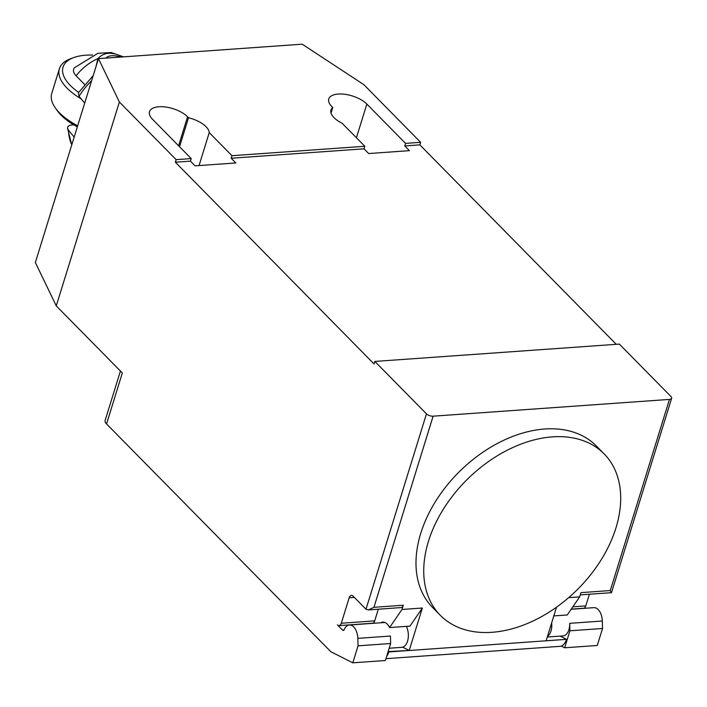<?xml version="1.0" encoding="UTF-8"?>
<svg xmlns="http://www.w3.org/2000/svg" width="707" height="707" viewBox="0 0 707 707"><rect width="100%" height="100%" fill="white"/><g stroke="black" fill="none" stroke-linecap="round" stroke-linejoin="round"><path stroke-width="1.06" d="M615.947 527.935A115.002 77.894 135.4 0 0 604.149 453.894A115.002 77.894 135.4 0 0 508.66 449.502A115.002 77.894 135.4 0 0 428.477 541.235A115.002 77.894 135.4 0 0 440.187 615.178A115.002 77.894 135.4 0 0 440.275 615.276A115.002 77.894 135.4 0 0 535.765 619.668A115.002 77.894 135.4 0 0 615.947 527.935M440.275 615.276L432.534 607.41A115.002 77.894 -44.6 0 1 432.445 607.322A115.002 77.894 -44.6 0 1 420.736 533.37A115.002 77.894 -44.6 0 1 500.918 441.645A115.002 77.894 -44.6 0 1 596.408 446.037L604.149 453.894M547.492 636.344A13 7.494 -94.1 0 0 551.663 622.867M569.93 630.803L564.672 647.789L597.274 645.473L602.532 628.488L569.93 630.803L569.709 623.335A13 7.494 85.9 0 1 563.108 635.902L547.28 637.025M602.532 628.488L602.311 621.02A13 7.494 -94.1 0 0 598.21 609.584A13 7.494 -94.1 0 0 593.871 607.658L571.15 609.275M378.316 609.213L374.71 620.87L341.295 623.238A5.002 2.881 85.9 0 1 339.068 625.607A5.002 2.881 85.9 0 1 337.398 624.864L342.63 630.176A1.997 1.149 -94.1 0 0 343.302 630.467A1.997 1.149 -94.1 0 0 344.106 629.743A13 7.494 85.9 0 1 349.382 625.006A13 7.494 85.9 0 1 353.721 626.923A13 7.494 85.9 0 1 357.822 638.359L358.042 645.827L352.784 662.821L330.894 651.757L106.554 423.944A9.995 4.569 17.2 0 1 105.149 420.409L120.429 371.042M341.295 623.238L349.187 597.751L354.322 597.388M374.71 620.87A5.002 2.881 85.9 0 1 372.483 623.229L339.068 625.607M426.462 413.842L374.851 361.436L619.341 344.097L670.952 396.503A5.002 2.289 -162.8 0 1 671.65 398.271A5.002 2.289 -162.8 0 1 669.458 399.411L433.117 416.176A5.002 2.289 -162.8 0 1 426.462 413.842L365.979 609.231L353.076 596.125A5.002 2.881 -94.1 0 0 351.414 595.382A5.002 2.881 -94.1 0 0 349.187 597.751M380.702 622.779A13.495 7.777 85.9 0 1 382.761 622.133A13.495 7.777 85.9 0 1 389.592 627.569L401.983 609.469L403.29 605.227A5.002 2.881 85.9 0 1 401.063 607.596L368.347 609.92L373.95 607.313L433.117 416.176M401.983 609.469L422.353 608.02L409.972 626.119L389.592 627.569M402.69 647.179L409.212 650.475L388.152 651.571M352.784 662.821L385.386 660.506L390.644 643.52L358.042 645.827M390.644 643.52L390.423 636.053L357.822 638.359M389.177 648.239L401.753 647.347A13 7.494 -94.1 0 0 407.904 639.817A13 7.494 -94.1 0 0 406.357 626.375M568.667 597.645L579.643 596.867L567.253 614.966L553.811 615.921M571.238 609.134L583.558 608.259A5.002 2.881 -94.1 0 0 585.776 605.899L589.391 594.242M560.165 636.114L566.484 639.349A14.997 8.643 -94.1 0 1 560.766 646.286L385.942 658.685M388.841 651.916L388.823 651.951A14.997 8.643 85.9 0 1 386.694 656.282M566.501 639.314L546.122 640.763L556.524 607.18M564.672 647.789L561.331 646.101M422.353 608.02L409.212 650.475M669.458 399.411L610.291 590.548L580.951 592.634L579.643 596.867M610.291 590.548L611.44 592.678L580.253 594.887M365.979 609.231L368.347 609.92M98.459 58.637L302.198 44.179L363.858 84.663L420.638 142.319L419.843 144.864L404.766 145.934L409.415 150.653L368.665 153.543L364.025 148.824L231.18 158.244L235.829 162.964L195.079 165.853L190.439 161.134L175.363 162.203L176.149 159.658L119.377 102.002L98.459 58.637L35.35 262.509L56.268 305.884L122.329 372.969L106.554 423.944M364.025 148.824L364.812 146.278L342.073 123.195A21.493 9.827 -162.8 0 1 330.964 110.027A21.493 9.827 -162.8 0 1 332.75 107.526L331.804 106.563A21.493 9.827 -162.8 0 1 328.79 98.962A21.493 9.827 -162.8 0 1 344.963 94.314A21.493 9.827 -162.8 0 1 366.845 104.079L405.562 143.388L404.766 145.934M374.851 361.436L374.065 363.981L175.363 162.203M419.843 144.864L616.257 344.309M331.026 113.093L332.75 107.526M179.543 146.72L188.504 117.751A21.493 9.827 -162.8 0 1 209.237 132.616L231.976 155.699L231.18 158.244M199.038 165.571L209.237 132.616M56.268 305.884L119.377 102.002M190.439 161.134L191.226 158.589L152.518 119.28A21.493 9.827 -162.8 0 1 149.504 111.679A21.493 9.827 -162.8 0 1 165.677 107.031A21.493 9.827 -162.8 0 1 187.558 116.796L188.504 117.751M231.976 155.699L364.812 146.278M405.562 143.388L420.638 142.319M176.149 159.658L191.226 158.589M93.2 75.64L78.371 92.803L79.007 96.267L84.699 103.107M68.517 130.274L67.51 128.047C67.633 126.2 69.295 125.139 72.503 124.874L73.616 124.794M74.173 137.087L68.508 130.274A60.784 41.174 -44.6 0 0 71.787 144.794M78.654 92.37A51.991 23.764 -162.8 0 1 70.329 85.459A51.991 23.764 -162.8 0 1 73.714 57.603L70.673 58.716A54.987 25.134 17.2 0 0 59.388 68.747A54.987 25.134 17.2 0 0 67.094 88.181A54.987 25.134 17.2 0 0 81.146 98.839M73.714 57.603A51.991 23.764 -162.8 0 1 92.476 55.058M77.673 125.784A54.987 25.134 -162.8 0 1 59.468 112.82A54.987 25.134 -162.8 0 1 55.411 108.03A54.987 25.134 -162.8 0 1 51.761 93.377L59.388 68.747M55.411 108.03L57.285 110.672A51.991 23.764 17.2 0 0 61.129 115.197A51.991 23.764 17.2 0 0 77.328 126.915M123.557 56.852L111.167 52.504L97.875 53.325L74.58 67.678C72.644 69.913 73.148 72.618 76.1 75.808L84.593 84.433M76.1 75.808A40.246 27.255 -44.6 0 1 97.866 58.637C103.841 52.132 112.051 51.549 122.488 56.896M97.866 58.646L96.09 66.308M120.879 57.046A13.654 6.239 17.2 0 0 106.094 58.089M569.709 623.335L602.311 621.02M343.92 630.087L342.63 630.176M585.776 605.899L572.829 606.818M566.484 639.349L388.823 651.951M403.29 605.227L373.95 607.313M356.425 137.759L366.845 104.079M178.597 145.757L187.558 116.796M79.025 96.293A60.784 41.174 -44.6 0 1 91.645 80.66M384.891 622.487L349.382 625.006M671.65 398.271L611.484 592.643M71.752 144.935L67.501 128.047"/></g></svg>
